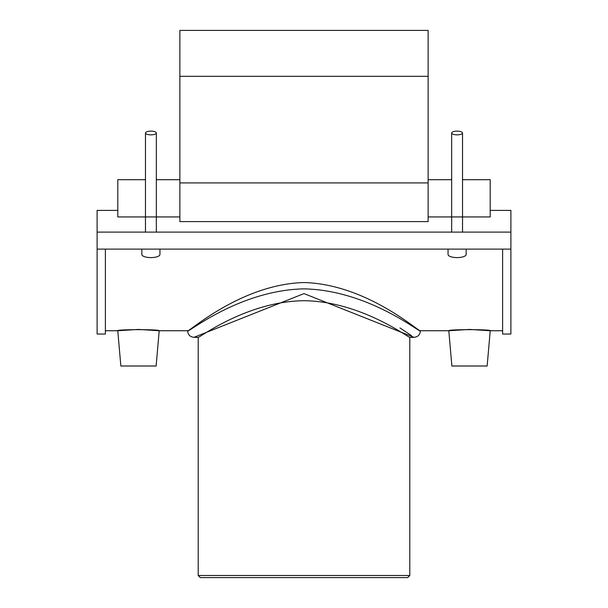 <?xml version="1.0" encoding="UTF-8"?>
<svg xmlns="http://www.w3.org/2000/svg" width="608" height="608" viewBox="0 0 608 608"><rect width="100%" height="100%" fill="white"/><g stroke="black" fill="none" stroke-linecap="round" stroke-linejoin="round"><path stroke-width="0.91" d="M490.2 210.398L510.887 210.398L510.887 232.104L97.113 232.104L97.113 249.12L510.887 249.12L510.887 334.035L502.611 334.035L502.611 249.12M510.887 232.104L510.887 249.12M97.113 249.12L97.113 334.035L105.389 334.035L105.389 249.12M97.113 232.104L97.113 210.398L117.8 210.398M469.513 329.422L490.23 330.744C491.553 329.308 447.465 329.308 448.795 330.744L469.513 329.422M138.487 329.422L159.205 330.744C160.535 329.308 116.447 329.308 117.77 330.744L138.487 329.422M105.389 330.744L117.77 330.744L120.855 366.008L156.119 366.008L159.205 330.744L187.621 330.744C187.925 333.017 240.494 284.278 304 282.538C367.506 284.278 420.075 333.017 420.379 330.744L448.795 330.744L451.881 366.008L487.145 366.008L490.23 330.744L502.611 330.744M198.2 575.487L200.321 577.6L407.679 577.6L409.8 575.487L198.2 575.487L198.2 337.326C197.957 338.93 246.422 301.317 304 300.709C361.578 301.317 410.043 338.93 409.8 337.326L409.8 575.487M417.696 329.3L420.379 330.98C419.968 332.834 368.19 290.168 304 288.868C239.848 290.16 188.085 332.789 187.629 330.98C188.009 334.826 190.122 336.938 193.975 337.326L304 293.596L414.033 337.326L409.8 337.326M411.494 335.586L399.996 327.963M462.528 179.702L490.2 179.702L490.2 216.942L428.131 216.942M179.869 216.942L117.8 216.942L117.8 179.702L145.472 179.702M428.131 30.4L428.131 221.601L179.869 221.601L179.869 30.4L428.131 30.4M457.102 131.138A5.434 1.854 180 0 1 462.528 132.992A5.434 1.854 180 0 1 457.102 134.847A5.434 1.854 180 0 1 451.668 132.992A5.434 1.854 180 0 1 457.102 131.138M466.154 249.12L466.154 254.501A9.052 3.093 180 0 1 457.102 257.594A9.052 3.093 180 0 1 448.05 254.501L448.05 249.12M150.898 131.138A5.434 1.854 0 0 0 145.472 132.992A5.434 1.854 0 0 0 150.898 134.847A5.434 1.854 0 0 0 156.332 132.992A5.434 1.854 0 0 0 150.898 131.138M141.846 249.12L141.846 254.501A9.052 3.093 0 0 0 150.898 257.594A9.052 3.093 0 0 0 159.95 254.501L159.95 249.12M428.131 76.319L179.869 76.319M179.869 182.917L428.131 182.917M420.379 330.744L420.379 330.972C419.999 334.826 417.878 336.938 414.033 337.326M198.2 337.326L193.975 337.326M428.131 179.702L451.668 179.702M156.332 179.702L179.869 179.702M451.668 132.992L451.668 232.104M462.528 132.992L462.528 232.104M156.332 232.104L156.332 132.992M145.472 232.104L145.472 132.992"/></g></svg>
